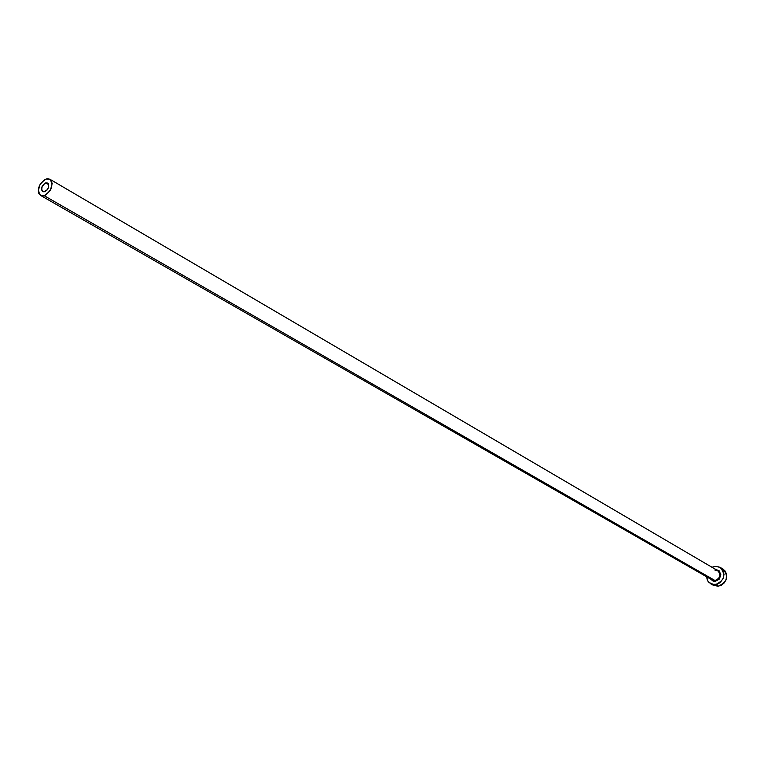 <?xml version="1.0" encoding="UTF-8"?>
<svg xmlns="http://www.w3.org/2000/svg" width="765" height="765" viewBox="0 0 765 765"><rect width="100%" height="100%" fill="white"/><g stroke="black" fill="none" stroke-linecap="round" stroke-linejoin="round"><path stroke-width="1.15" d="M44.657 191.699L42.744 191.546C40.688 188.439 41.683 185.56 45.718 182.921L48.74 184.681L45.718 182.921L47.64 183.065L48.491 183.983L48.635 187.119L46.761 190.37L43.318 191.776L41.654 189.969L42.056 186.612L45.001 183.218L47.65 183.074C49.696 186.191 48.692 189.07 44.657 191.699M711.699 579.612L715.046 580.549L715.332 581.362L710.389 578.923L713.171 581.171L715.332 581.362L715.046 580.549C720.343 578.13 721.223 574.821 717.704 570.623L49.897 179.249C53.77 185.207 51.867 190.686 44.179 195.687L715.046 580.549L44.179 195.687L40.545 195.4C36.624 189.471 38.508 183.992 46.196 178.962L49.897 179.249M722.82 568.931L725.182 571.111L726.549 574.257L726.148 579.612L724.302 582.815L721.491 585.139L718.163 586.229L713.343 585.282L718.163 586.229C727.4 582.041 728.949 576.274 722.829 568.931L720.066 567.305C726.205 574.658 724.646 580.444 715.38 584.651L718.163 586.229L709.155 582.672L707.395 580.291L706.535 576.714L708.065 581.419L712.024 584.345L717.092 584.278L720.228 582.528L723.394 578.015L723.996 574.41L723.269 570.967L719.97 567.248L715.093 566.301L720.066 567.305M711.995 567.286L715.093 566.301L711.995 567.286M715.83 569.533L719.148 570.814L720.86 574.783L719.282 579.162L715.332 581.362C722.294 577.03 722.456 573.09 715.83 569.533M40.526 195.391L42.85 195.917L45.537 195.132L50.366 190.275L52.154 183.677L51.475 180.97L49.849 179.23L47.516 178.723L44.839 179.517L40.048 184.355L38.26 190.915L38.91 193.631L40.526 195.391L712.272 580.004L715.046 580.549C720.028 578.483 721.099 575.309 718.268 571.025L714.873 570.059M713.353 585.292L710.57 583.705"/></g></svg>
